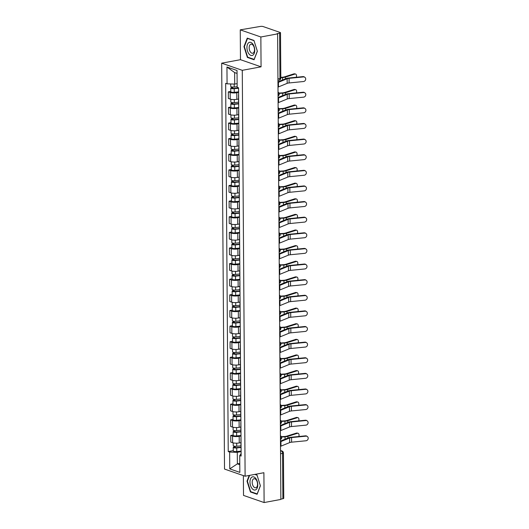 <?xml version="1.0" encoding="UTF-8"?>
<svg xmlns="http://www.w3.org/2000/svg" width="529" height="529" viewBox="0 0 529 529"><rect width="100%" height="100%" fill="white"/><g stroke="black" fill="none" stroke-linecap="round" stroke-linejoin="round"><path stroke-width="0.79" d="M243.373 475.604L243.512 495.409L264.11 502.55L280.873 499.429L277.619 33.869L260.857 36.99L240.259 29.849L240.47 59.684L221.684 63.176L224.514 469.064L245.112 476.206L242.275 70.317L261.068 66.826L260.857 36.99M240.259 29.849L260.242 26.45A2.07 0.522 -0.4 0 1 263.125 26.556L280.119 32.448A2.07 0.522 -0.4 0 1 280.502 32.745L280.82 78.1A2.07 0.522 179.6 0 1 279.947 78.53L279.636 33.175A2.07 0.522 -0.4 0 0 280.502 32.745M264.11 502.55L263.898 472.714L245.112 476.206M280.555 453.756L282.565 453.379A2.07 0.522 179.6 0 0 283.438 452.95L283.749 498.305A2.07 0.522 179.6 0 1 282.883 498.735L282.565 453.379A2.07 1.157 -100.5 0 0 281.349 450.966L280.529 450.682M280.873 499.111L282.883 498.735M279.636 33.175L277.024 33.664L277.619 33.869M238.599 92.396L236.8 92.727A4.761 1.197 179.6 0 1 230.161 92.496L228.33 91.854L228.376 98.467L230.208 99.102A4.761 1.197 -0.4 0 0 236.847 99.34L238.553 99.022M238.619 95.246A4.761 1.197 179.6 0 1 238.526 95.008A4.761 1.197 179.6 0 1 238.612 94.777M230.756 91.405L228.33 91.854M238.526 95.008L238.572 101.621A4.761 1.197 -0.4 0 0 238.665 101.852M238.705 108.015L236.913 108.346A4.761 1.197 179.6 0 1 230.274 108.114L228.442 107.473L228.488 114.085L230.32 114.72A4.761 1.197 -0.4 0 0 236.952 114.958L238.665 114.641M238.724 110.865A4.761 1.197 179.6 0 1 238.639 110.627A4.761 1.197 179.6 0 1 238.724 110.396M230.869 107.023L228.442 107.473M238.639 110.627L238.678 117.24A4.761 1.197 -0.4 0 0 238.771 117.471M238.817 123.634L237.018 123.965A4.761 1.197 179.6 0 1 230.379 123.733L228.548 123.092L228.594 129.704L230.426 130.339A4.761 1.197 -0.4 0 0 237.065 130.577L238.771 130.26M238.837 126.484A4.761 1.197 179.6 0 1 238.744 126.246A4.761 1.197 179.6 0 1 238.83 126.014M230.975 122.642L228.548 123.092M238.744 126.246L238.791 132.858A4.761 1.197 -0.4 0 0 238.883 133.09M238.923 139.253L237.124 139.583A4.761 1.197 179.6 0 1 230.492 139.352L228.66 138.717L228.707 145.323L230.538 145.958A4.761 1.197 -0.4 0 0 237.171 146.196L238.883 145.878M238.943 142.103A4.761 1.197 179.6 0 1 238.85 141.871A4.761 1.197 179.6 0 1 238.943 141.633M231.087 138.261L228.66 138.717M238.85 141.871L238.896 148.477A4.761 1.197 -0.4 0 0 238.989 148.709M239.035 154.871L237.237 155.202A4.761 1.197 179.6 0 1 230.598 154.971L228.766 154.336L228.812 160.942L230.644 161.576A4.761 1.197 -0.4 0 0 237.283 161.814L238.989 161.497M239.055 157.721A4.761 1.197 179.6 0 1 238.963 157.49A4.761 1.197 179.6 0 1 239.048 157.252M231.193 153.879L228.766 154.336M238.963 157.49L239.009 164.096A4.761 1.197 -0.4 0 0 239.101 164.327M239.141 170.49L237.342 170.821A4.761 1.197 179.6 0 1 230.71 170.589L228.878 169.954L228.925 176.56L230.756 177.195A4.761 1.197 -0.4 0 0 237.389 177.433L239.101 177.116M239.161 173.34A4.761 1.197 179.6 0 1 239.068 173.109A4.761 1.197 179.6 0 1 239.161 172.871M231.305 169.498L228.878 169.954M239.068 173.109L239.115 179.715A4.761 1.197 -0.4 0 0 239.207 179.946M239.253 186.109L237.455 186.439A4.761 1.197 179.6 0 1 230.816 186.208L228.984 185.573L229.031 192.179L230.862 192.814A4.761 1.197 -0.4 0 0 237.501 193.052L239.207 192.735M239.273 188.959A4.761 1.197 179.6 0 1 239.181 188.727A4.761 1.197 179.6 0 1 239.267 188.489M231.411 185.117L228.984 185.573M239.181 188.727L239.227 195.333A4.761 1.197 -0.4 0 0 239.32 195.565M239.359 201.728L237.561 202.058A4.761 1.197 179.6 0 1 230.928 201.827L229.097 201.192L229.143 207.798L230.975 208.433A4.761 1.197 -0.4 0 0 237.607 208.671L239.32 208.353M239.379 204.578A4.761 1.197 179.6 0 1 239.287 204.346A4.761 1.197 179.6 0 1 239.379 204.108M231.523 200.736L229.097 201.192M239.287 204.346L239.333 210.952A4.761 1.197 -0.4 0 0 239.425 211.183M239.472 217.346L237.673 217.677A4.761 1.197 179.6 0 1 231.034 217.445L229.202 216.811L229.249 223.417L231.08 224.051A4.761 1.197 -0.4 0 0 237.719 224.289L239.425 223.972M239.492 220.196A4.761 1.197 179.6 0 1 239.399 219.965A4.761 1.197 179.6 0 1 239.485 219.727M231.629 216.354L229.202 216.811M239.399 219.965L239.445 226.571A4.761 1.197 -0.4 0 0 239.538 226.802M239.577 232.965L237.779 233.296A4.761 1.197 179.6 0 1 231.147 233.064L229.315 232.429L229.361 239.035L231.193 239.67A4.761 1.197 -0.4 0 0 237.825 239.908L239.538 239.591M239.597 235.815A4.761 1.197 179.6 0 1 239.505 235.584A4.761 1.197 179.6 0 1 239.597 235.345M231.742 231.973L229.315 232.429M239.505 235.584L239.551 242.189A4.761 1.197 -0.4 0 0 239.644 242.421M239.69 248.584L237.891 248.921A4.761 1.197 179.6 0 1 231.252 248.683L229.421 248.048L229.467 254.654L231.299 255.289A4.761 1.197 -0.4 0 0 237.938 255.527L239.644 255.209M239.71 251.434A4.761 1.197 179.6 0 1 239.617 251.202A4.761 1.197 179.6 0 1 239.703 250.964M231.847 247.592L229.421 248.048M239.617 251.202L239.663 257.808A4.761 1.197 -0.4 0 0 239.756 258.04M239.796 264.202L237.997 264.54A4.761 1.197 179.6 0 1 231.365 264.302L229.533 263.667L229.579 270.273L231.411 270.908A4.761 1.197 -0.4 0 0 238.043 271.146L239.756 270.828M239.816 267.052A4.761 1.197 179.6 0 1 239.723 266.821A4.761 1.197 179.6 0 1 239.816 266.583M231.96 263.211L229.533 263.667M239.723 266.821L239.769 273.427A4.761 1.197 -0.4 0 0 239.862 273.658M239.908 279.821L238.11 280.158A4.761 1.197 179.6 0 1 231.471 279.92L229.639 279.286L229.685 285.891L231.517 286.526A4.761 1.197 -0.4 0 0 238.156 286.764L239.862 286.447M239.928 282.671A4.761 1.197 179.6 0 1 239.835 282.44A4.761 1.197 179.6 0 1 239.921 282.202M232.066 278.829L229.639 279.286M239.835 282.44L239.882 289.046A4.761 1.197 -0.4 0 0 239.974 289.277M240.014 295.44L238.215 295.777A4.761 1.197 179.6 0 1 231.583 295.539L229.751 294.904L229.798 301.51L231.629 302.145A4.761 1.197 -0.4 0 0 238.262 302.383L239.974 302.066M240.034 298.29A4.761 1.197 179.6 0 1 239.941 298.058A4.761 1.197 179.6 0 1 240.034 297.82M232.178 294.448L229.751 294.904M239.941 298.058L239.987 304.664A4.761 1.197 -0.4 0 0 240.08 304.896M240.126 311.059L238.328 311.396A4.761 1.197 179.6 0 1 231.689 311.158L229.857 310.523L229.903 317.129L231.735 317.764A4.761 1.197 -0.4 0 0 238.374 318.002L240.08 317.684M240.146 313.909A4.761 1.197 179.6 0 1 240.054 313.677A4.761 1.197 179.6 0 1 240.14 313.439M232.284 310.067L229.857 310.523M240.054 313.677L240.1 320.283A4.761 1.197 -0.4 0 0 240.192 320.514M240.232 326.677L238.434 327.015A4.761 1.197 179.6 0 1 231.801 326.777L229.97 326.142L230.016 332.748L231.847 333.382A4.761 1.197 -0.4 0 0 238.48 333.62L240.192 333.303M240.252 329.527A4.761 1.197 179.6 0 1 240.159 329.296A4.761 1.197 179.6 0 1 240.252 329.058M232.396 325.685L229.97 326.142M240.159 329.296L240.206 335.902A4.761 1.197 -0.4 0 0 240.298 336.133M240.345 342.296L238.546 342.633A4.761 1.197 179.6 0 1 231.907 342.395L230.075 341.76L230.122 348.366L231.953 349.001A4.761 1.197 -0.4 0 0 238.592 349.239L240.298 348.922M240.364 345.146A4.761 1.197 179.6 0 1 240.272 344.915A4.761 1.197 179.6 0 1 240.358 344.677M232.502 341.304L230.075 341.76M240.272 344.915L240.318 351.521A4.761 1.197 -0.4 0 0 240.411 351.752M240.45 357.915L238.652 358.252A4.761 1.197 179.6 0 1 232.019 358.014L230.188 357.379L230.234 363.985L232.066 364.62A4.761 1.197 -0.4 0 0 238.698 364.858L240.411 364.541M240.47 360.765A4.761 1.197 179.6 0 1 240.378 360.533A4.761 1.197 179.6 0 1 240.47 360.295M232.615 356.93L230.188 357.379M240.378 360.533L240.424 367.139A4.761 1.197 -0.4 0 0 240.516 367.371M240.563 373.534L238.764 373.871A4.761 1.197 179.6 0 1 232.125 373.633L230.294 372.998L230.34 379.604L232.171 380.239A4.761 1.197 -0.4 0 0 238.81 380.477L240.516 380.159M240.583 376.384A4.761 1.197 179.6 0 1 240.49 376.152A4.761 1.197 179.6 0 1 240.576 375.914M232.72 372.548L230.294 372.998M240.49 376.152L240.536 382.758A4.761 1.197 -0.4 0 0 240.629 382.989M240.669 389.152L238.87 389.489A4.761 1.197 179.6 0 1 232.238 389.251L230.406 388.617L230.452 395.223L232.284 395.857A4.761 1.197 -0.4 0 0 238.916 396.095L240.629 395.778M240.688 392.002A4.761 1.197 179.6 0 1 240.596 391.771A4.761 1.197 179.6 0 1 240.688 391.539M232.833 388.167L230.406 388.617M240.596 391.771L240.642 398.377A4.761 1.197 -0.4 0 0 240.735 398.608M240.781 404.771L238.982 405.108A4.761 1.197 179.6 0 1 232.343 404.87L230.512 404.235L230.558 410.841L232.39 411.476A4.761 1.197 -0.4 0 0 239.029 411.714L240.735 411.397M240.801 407.621A4.761 1.197 179.6 0 1 240.708 407.39A4.761 1.197 179.6 0 1 240.794 407.158M232.939 403.786L230.512 404.235M240.708 407.39L240.755 413.995A4.761 1.197 -0.4 0 0 240.847 414.227M240.887 420.39L239.088 420.727A4.761 1.197 179.6 0 1 232.456 420.489L230.624 419.854L230.67 426.46L232.502 427.095A4.761 1.197 -0.4 0 0 239.134 427.333L240.847 427.015M240.907 423.24A4.761 1.197 179.6 0 1 240.814 423.008A4.761 1.197 179.6 0 1 240.907 422.777M233.051 419.404L230.624 419.854M240.814 423.008L240.86 429.614A4.761 1.197 -0.4 0 0 240.953 429.846M240.999 436.008L239.201 436.346A4.761 1.197 179.6 0 1 232.562 436.108L230.73 435.473L230.776 442.079L232.608 442.713A4.761 1.197 -0.4 0 0 239.247 442.952L240.953 442.634M241.019 438.858A4.761 1.197 179.6 0 1 240.926 438.627A4.761 1.197 179.6 0 1 241.012 438.396M233.157 435.023L230.73 435.473M240.926 438.627L240.973 445.233A4.761 1.197 -0.4 0 0 241.065 445.464M237.058 73.419L234.638 72.579L234.717 84.098L237.131 83.648M234.717 84.098L227.067 83.82L226.948 67.004L237.038 70.502L237.157 87.318L238.566 87.807L241.138 456.051L239.73 455.562L239.842 472.384L229.758 468.886L229.639 452.064L237.29 452.341L237.369 463.854L239.789 464.693M227.067 83.82L225.658 83.331L228.23 451.574L229.639 452.064M221.684 63.176L242.275 70.317M240.47 59.684L261.068 66.826M254.079 59.757L257.358 51.253L253.946 40.435L247.255 38.114L243.975 46.618L247.387 57.436L254.079 59.757M249.205 475.445L247.01 481.139L250.422 491.963L257.114 494.284L260.394 485.781L256.982 474.956L255.183 474.334M239.782 463.404L237.369 463.854L229.758 468.886M241.105 451.627L237.29 452.341M239.73 455.562L241.118 453.611M233.269 450.642L228.23 451.574M226.948 67.004L234.638 72.579M248.121 57.304L247.387 57.436M244.398 46.539L243.975 46.618M251.156 491.825L250.422 491.963M247.433 481.059L247.01 481.139M277.996 87.087A6.52 1.64 -0.4 0 0 278.466 86.921L287.168 83.351A3.829 0.965 179.6 0 1 289.105 82.947L303.481 81.532A2.381 2.169 124.5 0 0 304.81 77.267A2.381 2.169 124.5 0 0 303.448 76.93L302.985 76.612A2.381 2.169 -55.5 0 1 304.347 76.956L304.81 77.267M277.963 82.484A6.52 1.64 -0.4 0 0 278.433 82.312L287.135 78.748A3.829 0.965 179.6 0 1 289.072 78.338L303.448 76.93M277.956 81.869L285.991 78.576A5.171 1.303 179.6 0 1 288.609 78.021L302.985 76.612M293.979 73.848A2.381 1.455 -78.8 0 1 294.455 73.815L295.499 74.02A2.381 1.455 101.2 0 0 295.023 74.053L293.979 73.848L284.351 76.903A3.829 0.965 -0.4 0 1 282.235 77.247L280.813 77.34M296.28 77.274A2.381 1.455 101.2 0 0 295.499 74.02M237.151 86.71L234.202 87.007A2.585 0.648 179.6 0 1 230.723 86.419L230.704 83.952M238.566 87.913L233.752 88.389L232.079 88.112L232.601 87.854L232.595 87.027M238.572 88.277L234.215 88.707A2.585 0.648 179.6 0 1 230.737 88.118A2.585 0.648 179.6 0 1 231.821 87.583L231.814 86.941M238.592 91.881L234.241 92.31A2.585 0.648 179.6 0 1 230.763 91.722L230.737 88.118M232.601 88.363L232.601 87.854L231.821 87.583M280.813 77.684L282.532 77.578A5.171 1.303 -0.4 0 0 285.396 77.108L295.023 74.053M278.102 102.705A6.52 1.64 -0.4 0 0 278.571 102.54L287.273 98.969A3.829 0.965 179.6 0 1 289.211 98.566L303.586 97.151A2.381 2.169 124.5 0 0 304.916 92.886A2.381 2.169 124.5 0 0 303.553 92.549L303.097 92.231A2.381 2.169 -55.5 0 1 304.459 92.575L304.916 92.886M278.069 98.103A6.52 1.64 -0.4 0 0 278.538 97.931L287.24 94.367A3.829 0.965 179.6 0 1 289.178 93.957L303.553 92.549M278.069 97.488L286.103 94.195A5.171 1.303 179.6 0 1 288.722 93.64L303.097 92.231M278.214 118.324A6.52 1.64 -0.4 0 0 278.684 118.159L287.386 114.588A3.829 0.965 179.6 0 1 289.323 114.185L303.699 112.77A2.381 2.169 124.5 0 0 305.028 108.505A2.381 2.169 124.5 0 0 303.666 108.167L303.203 107.85A2.381 2.169 -55.5 0 1 304.565 108.194L305.028 108.505M278.181 113.722A6.52 1.64 -0.4 0 0 278.651 113.55L287.353 109.986A3.829 0.965 179.6 0 1 289.29 109.576L303.666 108.167M278.175 113.107L286.209 109.814A5.171 1.303 179.6 0 1 288.827 109.258L303.203 107.85M248.848 42.591A6.725 3.769 -100.5 0 0 247.479 50.989A6.725 3.769 -100.5 0 0 252.829 55.214A6.725 3.769 -100.5 0 0 254.191 46.823A6.725 3.769 -100.5 0 0 248.848 42.591M250.468 44.396A4.602 2.579 -100.5 0 0 249.404 49.673A4.602 2.579 -100.5 0 0 252.677 53.244A4.602 2.579 -100.5 0 0 253.199 53.039A4.602 2.579 -100.5 0 0 254.264 47.762A4.602 2.579 -100.5 0 0 250.991 44.191A4.602 2.579 -100.5 0 0 250.468 44.396M257.319 51.154L254.145 59.387L247.658 57.139L244.352 46.658L247.532 38.419L254.013 40.667L257.319 51.154M247.922 38.346L247.532 38.419M251.877 477.118A6.725 3.769 -100.5 0 0 250.515 485.51A6.725 3.769 -100.5 0 0 255.857 489.742A6.725 3.769 -100.5 0 0 257.226 481.35A6.725 3.769 -100.5 0 0 251.877 477.118M253.503 478.924A4.602 2.579 -100.5 0 0 252.439 484.2A4.602 2.579 -100.5 0 0 255.712 487.771A4.602 2.579 -100.5 0 0 256.228 487.566A4.602 2.579 -100.5 0 0 257.299 482.289A4.602 2.579 -100.5 0 0 254.026 478.719A4.602 2.579 -100.5 0 0 253.503 478.924M254.786 474.407L257.048 475.194L260.354 485.675L257.173 493.914L250.693 491.666L247.387 481.178L249.628 475.366M294.091 89.467A2.381 1.455 -78.8 0 1 294.567 89.434L295.612 89.639A2.381 1.455 101.2 0 0 295.136 89.672L294.091 89.467L284.457 92.522A3.829 0.965 -0.4 0 1 282.341 92.866L279.001 93.084M296.392 92.892A2.381 1.455 101.2 0 0 295.612 89.639M238.665 102.19L234.314 102.626A2.585 0.648 179.6 0 1 230.829 102.037L230.816 99.273M238.678 103.532L233.858 104.008L232.191 103.73L232.707 103.472L232.707 102.646M238.678 103.896L234.327 104.325A2.585 0.648 179.6 0 1 230.842 103.737A2.585 0.648 179.6 0 1 231.927 103.201L231.927 102.56M238.705 107.499L234.347 107.929A2.585 0.648 179.6 0 1 230.869 107.341L230.842 103.737M232.714 103.982L232.707 103.472L231.927 103.201M279.147 93.421L282.645 93.197A5.171 1.303 -0.4 0 0 285.501 92.727L295.136 89.672M294.197 105.086A2.381 1.455 -78.8 0 1 294.673 105.053L295.718 105.258A2.381 1.455 101.2 0 0 295.242 105.291L294.197 105.086L284.569 108.141A3.829 0.965 -0.4 0 1 282.446 108.485L279.114 108.703M296.498 108.511A2.381 1.455 101.2 0 0 295.718 105.258M238.777 117.808L234.42 118.245A2.585 0.648 179.6 0 1 230.942 117.656L230.922 114.892M238.784 119.151L233.97 119.627L232.297 119.349L232.82 119.091L232.813 118.271M238.791 119.514L234.433 119.944A2.585 0.648 179.6 0 1 230.955 119.356A2.585 0.648 179.6 0 1 232.039 118.82L232.033 118.179M238.81 123.118L234.459 123.548A2.585 0.648 179.6 0 1 230.981 122.959L230.955 119.356M232.82 119.6L232.82 119.091L232.039 118.82M279.252 109.04L282.751 108.815A5.171 1.303 -0.4 0 0 285.614 108.346L295.242 105.291M278.32 133.943A6.52 1.64 -0.4 0 0 278.79 133.777L287.492 130.207A3.829 0.965 179.6 0 1 289.429 129.803L303.805 128.388A2.381 2.169 124.5 0 0 305.134 124.123A2.381 2.169 124.5 0 0 303.772 123.786L303.315 123.469A2.381 2.169 -55.5 0 1 304.678 123.812L305.134 124.123M278.287 129.34A6.52 1.64 -0.4 0 0 278.757 129.169L287.459 125.604A3.829 0.965 179.6 0 1 289.396 125.194L303.772 123.786M278.287 128.726L286.321 125.433A5.171 1.303 179.6 0 1 288.94 124.884L303.315 123.469M278.433 149.562A6.52 1.64 -0.4 0 0 278.902 149.396L287.604 145.825A3.829 0.965 179.6 0 1 289.542 145.422L303.917 144.007A2.381 2.169 124.5 0 0 305.246 139.742A2.381 2.169 124.5 0 0 303.884 139.405L303.421 139.087A2.381 2.169 -55.5 0 1 304.783 139.431L305.246 139.742M278.399 144.959A6.52 1.64 -0.4 0 0 278.869 144.787L287.571 141.223A3.829 0.965 179.6 0 1 289.508 140.813L303.884 139.405M278.393 144.344L286.427 141.051A5.171 1.303 179.6 0 1 289.046 140.502L303.421 139.087M278.538 165.18A6.52 1.64 -0.4 0 0 279.008 165.015L287.71 161.444A3.829 0.965 179.6 0 1 289.647 161.041L304.023 159.626A2.381 2.169 124.5 0 0 305.352 155.367A2.381 2.169 124.5 0 0 303.99 155.023L303.534 154.706A2.381 2.169 -55.5 0 1 304.896 155.05L305.352 155.367M278.505 160.578A6.52 1.64 -0.4 0 0 278.975 160.406L287.677 156.842A3.829 0.965 179.6 0 1 289.614 156.432L303.99 155.023M278.505 159.963L286.539 156.67A5.171 1.303 179.6 0 1 289.158 156.121L303.534 154.706M294.309 120.705A2.381 1.455 -78.8 0 1 294.785 120.672L295.83 120.877A2.381 1.455 101.2 0 0 295.354 120.91L294.309 120.705L284.675 123.76A3.829 0.965 -0.4 0 1 282.559 124.103L279.219 124.322M296.61 124.13A2.381 1.455 101.2 0 0 295.83 120.877M238.883 133.427L234.532 133.863A2.585 0.648 179.6 0 1 231.047 133.275L231.034 130.511M238.896 134.769L234.076 135.252L232.41 134.968L232.925 134.71L232.925 133.89M238.896 135.133L234.545 135.563A2.585 0.648 179.6 0 1 231.061 134.974A2.585 0.648 179.6 0 1 232.145 134.439L232.145 133.797M238.923 138.737L234.565 139.167A2.585 0.648 179.6 0 1 231.087 138.578L231.061 134.974M232.932 135.219L232.925 134.71L232.145 134.439M279.365 124.659L282.863 124.434A5.171 1.303 -0.4 0 0 285.72 123.965L295.354 120.91M294.415 136.323A2.381 1.455 -78.8 0 1 294.891 136.29L295.936 136.495A2.381 1.455 101.2 0 0 295.46 136.528L294.415 136.323L284.787 139.378A3.829 0.965 -0.4 0 1 282.665 139.722L279.332 139.94M296.716 139.749A2.381 1.455 101.2 0 0 295.936 136.495M238.996 149.046L234.638 149.482A2.585 0.648 179.6 0 1 231.16 148.894L231.14 146.13M239.002 150.388L234.188 150.871L232.515 150.586L233.038 150.329L233.031 149.509M239.009 150.752L234.651 151.182A2.585 0.648 179.6 0 1 231.173 150.593A2.585 0.648 179.6 0 1 232.257 150.057L232.251 149.416M239.029 154.356L234.678 154.785A2.585 0.648 179.6 0 1 231.199 154.197L231.173 150.593M233.038 150.838L233.038 150.329L232.257 150.057M279.471 140.278L282.969 140.053A5.171 1.303 -0.4 0 0 285.832 139.583L295.46 136.528M294.527 151.942A2.381 1.455 -78.8 0 1 295.003 151.909L296.048 152.114A2.381 1.455 101.2 0 0 295.572 152.147L294.527 151.942L284.893 154.997A3.829 0.965 -0.4 0 1 282.777 155.341L279.438 155.559M296.829 155.367A2.381 1.455 101.2 0 0 296.048 152.114M239.101 164.664L234.75 165.101A2.585 0.648 179.6 0 1 231.266 164.512L231.252 161.748M239.115 166.007L234.294 166.49L232.628 166.205L233.144 165.947L233.144 165.127M239.115 166.37L234.764 166.8A2.585 0.648 179.6 0 1 231.279 166.212A2.585 0.648 179.6 0 1 232.363 165.676L232.363 165.035M239.141 169.974L234.783 170.404A2.585 0.648 179.6 0 1 231.305 169.816L231.279 166.212M233.15 166.456L233.144 165.947L232.363 165.676M279.583 155.896L283.081 155.671A5.171 1.303 -0.4 0 0 285.938 155.202L295.572 152.147M278.651 180.799A6.52 1.64 -0.4 0 0 279.114 180.634L287.822 177.063A3.829 0.965 179.6 0 1 289.76 176.66L304.135 175.244A2.381 2.169 124.5 0 0 305.464 170.986A2.381 2.169 124.5 0 0 304.102 170.642L303.639 170.325A2.381 2.169 -55.5 0 1 305.002 170.669L305.464 170.986M278.618 176.197A6.52 1.64 -0.4 0 0 279.087 176.025L287.789 172.461A3.829 0.965 179.6 0 1 289.727 172.051L304.102 170.642M278.611 175.582L286.645 172.289A5.171 1.303 179.6 0 1 289.264 171.74L303.639 170.325M294.633 167.561A2.381 1.455 -78.8 0 1 295.109 167.528L296.154 167.733A2.381 1.455 101.2 0 0 295.678 167.766L294.633 167.561L285.005 170.616A3.829 0.965 -0.4 0 1 282.883 170.96L279.55 171.178M296.934 170.986A2.381 1.455 101.2 0 0 296.154 167.733M239.214 180.283L234.856 180.72A2.585 0.648 179.6 0 1 231.378 180.131L231.358 177.367M239.22 181.626L234.407 182.108L232.734 181.824L233.256 181.566L233.249 180.746M239.227 181.989L234.869 182.419A2.585 0.648 179.6 0 1 231.391 181.831A2.585 0.648 179.6 0 1 232.476 181.295L232.469 180.653M239.247 185.593L234.896 186.023A2.585 0.648 179.6 0 1 231.418 185.434L231.391 181.831M233.256 182.075L233.256 181.566L232.476 181.295M279.689 171.515L283.187 171.29A5.171 1.303 -0.4 0 0 286.05 170.821L295.678 167.766M278.757 196.418A6.52 1.64 -0.4 0 0 279.226 196.252L287.928 192.682A3.829 0.965 179.6 0 1 289.866 192.278L304.241 190.87A2.381 2.169 124.5 0 0 305.57 186.605A2.381 2.169 124.5 0 0 304.208 186.261L303.752 185.944A2.381 2.169 -55.5 0 1 305.114 186.287L305.57 186.605M278.723 191.815A6.52 1.64 -0.4 0 0 279.193 191.643L287.895 188.079A3.829 0.965 179.6 0 1 289.832 187.669L304.208 186.261M278.723 191.2L286.758 187.907A5.171 1.303 179.6 0 1 289.376 187.359L303.752 185.944M294.739 183.179A2.381 1.455 -78.8 0 1 295.222 183.146L296.266 183.351A2.381 1.455 101.2 0 0 295.784 183.384L294.739 183.179L285.111 186.234A3.829 0.965 -0.4 0 1 282.995 186.578L279.656 186.797M297.047 186.605A2.381 1.455 101.2 0 0 296.266 183.351M239.32 195.902L234.969 196.338A2.585 0.648 179.6 0 1 231.484 195.75L231.464 192.986M239.333 197.244L234.512 197.727L232.846 197.443L233.362 197.185L233.355 196.365M239.333 197.608L234.982 198.038A2.585 0.648 179.6 0 1 231.497 197.449A2.585 0.648 179.6 0 1 232.581 196.914L232.581 196.272M239.359 201.212L235.002 201.642A2.585 0.648 179.6 0 1 231.523 201.053L231.497 197.449M233.368 197.694L233.362 197.185L232.581 196.914M279.801 187.134L283.293 186.909A5.171 1.303 -0.4 0 0 286.156 186.439L295.784 183.384M278.869 212.036A6.52 1.64 -0.4 0 0 279.332 211.871L288.041 208.3A3.829 0.965 179.6 0 1 289.978 207.897L304.354 206.489A2.381 2.169 124.5 0 0 305.683 202.223A2.381 2.169 124.5 0 0 304.32 201.88L303.858 201.562A2.381 2.169 -55.5 0 1 305.22 201.906L305.683 202.223M278.836 207.434A6.52 1.64 -0.4 0 0 279.305 207.262L288.007 203.698A3.829 0.965 179.6 0 1 289.945 203.288L304.32 201.88M278.829 206.819L286.863 203.526A5.171 1.303 179.6 0 1 289.482 202.977L303.858 201.562M294.851 198.798A2.381 1.455 -78.8 0 1 295.327 198.765L296.372 198.97A2.381 1.455 101.2 0 0 295.896 199.003L294.851 198.798L285.224 201.853A3.829 0.965 -0.4 0 1 283.101 202.197L279.768 202.415M297.153 202.223A2.381 1.455 101.2 0 0 296.372 198.97M239.432 211.521L235.074 211.957A2.585 0.648 179.6 0 1 231.596 211.369L231.576 208.605M239.439 212.863L234.625 213.346L232.952 213.061L233.474 212.803L233.468 211.984M239.445 213.227L235.088 213.656A2.585 0.648 179.6 0 1 231.609 213.068A2.585 0.648 179.6 0 1 232.694 212.532L232.687 211.891M239.465 216.83L235.114 217.26A2.585 0.648 179.6 0 1 231.629 216.672L231.609 213.068M233.474 213.313L233.474 212.803L232.694 212.532M279.907 202.752L283.405 202.528A5.171 1.303 -0.4 0 0 286.268 202.058L295.896 199.003M278.975 227.655A6.52 1.64 -0.4 0 0 279.444 227.49L288.146 223.919A3.829 0.965 179.6 0 1 290.084 223.516L304.459 222.107A2.381 2.169 124.5 0 0 305.788 217.842A2.381 2.169 124.5 0 0 304.426 217.498L303.97 217.181A2.381 2.169 -55.5 0 1 305.332 217.525L305.788 217.842M278.942 223.053A6.52 1.64 -0.4 0 0 279.411 222.881L288.113 219.317A3.829 0.965 179.6 0 1 290.051 218.907L304.426 217.498M278.935 222.438L286.976 219.145A5.171 1.303 179.6 0 1 289.594 218.596L303.97 217.181M294.957 214.417A2.381 1.455 -78.8 0 1 295.44 214.384L296.485 214.589A2.381 1.455 101.2 0 0 296.002 214.622L294.957 214.417L285.329 217.472A3.829 0.965 -0.4 0 1 283.213 217.816L279.874 218.034M297.265 217.842A2.381 1.455 101.2 0 0 296.485 214.589M239.538 227.139L235.187 227.576A2.585 0.648 179.6 0 1 231.702 226.987L231.682 224.223M239.551 228.482L234.731 228.964L233.064 228.68L233.58 228.422L233.573 227.602M239.551 228.845L235.2 229.275A2.585 0.648 179.6 0 1 231.715 228.687A2.585 0.648 179.6 0 1 232.8 228.151L232.8 227.51M239.577 232.449L235.22 232.879A2.585 0.648 179.6 0 1 231.742 232.291L231.715 228.687M233.587 228.931L233.58 228.422L232.8 228.151M280.02 218.371L283.511 218.146A5.171 1.303 -0.4 0 0 286.374 217.677L296.002 214.622M279.081 243.274A6.52 1.64 -0.4 0 0 279.55 243.109L288.252 239.544A3.829 0.965 179.6 0 1 290.196 239.134L304.572 237.726A2.381 2.169 124.5 0 0 305.901 233.461A2.381 2.169 124.5 0 0 304.539 233.117L304.076 232.8A2.381 2.169 -55.5 0 1 305.438 233.144L305.901 233.461M279.054 238.672A6.52 1.64 -0.4 0 0 279.524 238.5L288.226 234.936A3.829 0.965 179.6 0 1 290.163 234.526L304.539 233.117M279.048 238.057L287.082 234.764A5.171 1.303 179.6 0 1 289.7 234.215L304.076 232.8M295.07 230.036A2.381 1.455 -78.8 0 1 295.546 230.003L296.59 230.208A2.381 1.455 101.2 0 0 296.114 230.241L295.07 230.036L285.435 233.091A3.829 0.965 -0.4 0 1 283.319 233.434L279.986 233.653M297.371 233.461A2.381 1.455 101.2 0 0 296.59 230.208M239.65 242.758L235.293 243.195A2.585 0.648 179.6 0 1 231.814 242.606L231.795 239.842M239.657 244.1L234.843 244.583L233.17 244.299L233.692 244.041L233.686 243.221M239.663 244.464L235.306 244.894A2.585 0.648 179.6 0 1 231.828 244.305A2.585 0.648 179.6 0 1 232.912 243.77L232.905 243.128M239.683 248.068L235.332 248.498A2.585 0.648 179.6 0 1 231.847 247.916L231.828 244.305M233.692 244.55L233.692 244.041L232.912 243.77M280.125 233.99L283.623 233.765A5.171 1.303 -0.4 0 0 286.487 233.296L296.114 230.241M279.193 258.893A6.52 1.64 -0.4 0 0 279.662 258.727L288.365 255.163A3.829 0.965 179.6 0 1 290.302 254.753L304.678 253.345A2.381 2.169 124.5 0 0 306.007 249.08A2.381 2.169 124.5 0 0 304.644 248.736L304.188 248.418A2.381 2.169 -55.5 0 1 305.55 248.762L306.007 249.08M279.16 254.29A6.52 1.64 -0.4 0 0 279.629 254.118L288.331 250.554A3.829 0.965 179.6 0 1 290.269 250.144L304.644 248.736M279.153 253.675L287.194 250.382A5.171 1.303 179.6 0 1 289.813 249.833L304.188 248.418M295.175 245.654A2.381 1.455 -78.8 0 1 295.658 245.621L296.703 245.826A2.381 1.455 101.2 0 0 296.22 245.859L295.175 245.654L285.548 248.709A3.829 0.965 -0.4 0 1 283.432 249.053L280.092 249.271M297.483 249.08A2.381 1.455 101.2 0 0 296.703 245.826M239.756 258.377L235.405 258.813A2.585 0.648 179.6 0 1 231.92 258.225L231.9 255.461M239.769 259.719L234.949 260.202L233.282 259.918L233.798 259.66L233.792 258.84M239.769 260.083L235.412 260.513A2.585 0.648 179.6 0 1 231.933 259.924A2.585 0.648 179.6 0 1 233.018 259.389L233.018 258.747M239.796 263.687L235.438 264.116A2.585 0.648 179.6 0 1 231.96 263.535L231.933 259.924M233.805 260.169L233.798 259.66L233.018 259.389M280.238 249.609L283.729 249.384A5.171 1.303 -0.4 0 0 286.592 248.914L296.22 245.859M279.299 274.511A6.52 1.64 -0.4 0 0 279.768 274.346L288.47 270.782A3.829 0.965 179.6 0 1 290.414 270.372L304.79 268.963A2.381 2.169 124.5 0 0 306.119 264.698A2.381 2.169 124.5 0 0 304.757 264.355L304.294 264.037A2.381 2.169 -55.5 0 1 305.656 264.381L306.119 264.698M279.272 269.909A6.52 1.64 -0.4 0 0 279.742 269.737L288.444 266.173A3.829 0.965 179.6 0 1 290.381 265.763L304.757 264.355M279.266 269.294L287.3 266.001A5.171 1.303 179.6 0 1 289.918 265.452L304.294 264.037M295.288 261.273A2.381 1.455 -78.8 0 1 295.764 261.24L296.809 261.445A2.381 1.455 101.2 0 0 296.333 261.478L295.288 261.273L285.653 264.328A3.829 0.965 -0.4 0 1 283.537 264.672L280.205 264.89M297.589 264.698A2.381 1.455 101.2 0 0 296.809 261.445M239.868 273.996L235.511 274.432A2.585 0.648 179.6 0 1 232.033 273.843L232.013 271.079M239.875 275.338L235.061 275.821L233.388 275.536L233.911 275.278L233.904 274.458M239.875 275.702L235.524 276.131A2.585 0.648 179.6 0 1 232.046 275.543A2.585 0.648 179.6 0 1 233.13 275.007L233.124 274.366M239.901 279.305L235.55 279.735A2.585 0.648 179.6 0 1 232.066 279.153L232.046 275.543M233.911 275.788L233.911 275.278L233.13 275.007M280.344 265.227L283.842 265.003A5.171 1.303 -0.4 0 0 286.698 264.533L296.333 261.478M279.411 290.13A6.52 1.64 -0.4 0 0 279.881 289.965L288.583 286.401A3.829 0.965 179.6 0 1 290.52 285.991L304.896 284.582A2.381 2.169 124.5 0 0 306.225 280.317A2.381 2.169 124.5 0 0 304.863 279.973L304.406 279.656A2.381 2.169 -55.5 0 1 305.769 280L306.225 280.317M279.378 285.528A6.52 1.64 -0.4 0 0 279.848 285.356L288.55 281.792A3.829 0.965 179.6 0 1 290.487 281.382L304.863 279.973M279.372 284.913L287.412 281.62A5.171 1.303 179.6 0 1 290.031 281.071L304.406 279.656M295.394 276.892A2.381 1.455 -78.8 0 1 295.876 276.859L296.921 277.064A2.381 1.455 101.2 0 0 296.438 277.097L295.394 276.892L285.766 279.947A3.829 0.965 -0.4 0 1 283.65 280.291L280.31 280.509M297.701 280.317A2.381 1.455 101.2 0 0 296.921 277.064M239.974 289.621L235.623 290.051A2.585 0.648 179.6 0 1 232.138 289.462L232.119 286.698M239.987 290.957L235.167 291.439L233.501 291.155L234.016 290.897L234.01 290.077M239.987 291.32L235.63 291.75A2.585 0.648 179.6 0 1 232.152 291.162A2.585 0.648 179.6 0 1 233.236 290.626L233.236 289.985M240.014 294.924L235.656 295.354A2.585 0.648 179.6 0 1 232.178 294.772L232.152 291.162M234.023 291.406L234.016 290.897L233.236 290.626M280.456 280.846L283.947 280.621A5.171 1.303 -0.4 0 0 286.811 280.152L296.438 277.097M279.517 305.749A6.52 1.64 -0.4 0 0 279.986 305.583L288.689 302.019A3.829 0.965 179.6 0 1 290.633 301.609L305.008 300.201A2.381 2.169 124.5 0 0 306.337 295.936A2.381 2.169 124.5 0 0 304.975 295.592L304.512 295.275A2.381 2.169 -55.5 0 1 305.874 295.618L306.337 295.936M279.491 301.146A6.52 1.64 -0.4 0 0 279.96 300.975L288.662 297.41A3.829 0.965 179.6 0 1 290.6 297L304.975 295.592M279.484 300.532L287.518 297.238A5.171 1.303 179.6 0 1 290.137 296.69L304.512 295.275M295.506 292.511A2.381 1.455 -78.8 0 1 295.982 292.477L297.027 292.682A2.381 1.455 101.2 0 0 296.551 292.716L295.506 292.511L285.872 295.566A3.829 0.965 -0.4 0 1 283.756 295.909L280.423 296.128M297.807 295.936A2.381 1.455 101.2 0 0 297.027 292.682M240.087 305.24L235.729 305.669A2.585 0.648 179.6 0 1 232.251 305.081L232.231 302.317M240.093 306.575L235.279 307.058L233.606 306.774L234.129 306.516L234.122 305.696M240.093 306.939L235.742 307.369A2.585 0.648 179.6 0 1 232.264 306.78A2.585 0.648 179.6 0 1 233.349 306.245L233.342 305.603M240.12 310.543L235.769 310.973A2.585 0.648 179.6 0 1 232.284 310.391L232.264 306.78M234.129 307.025L234.129 306.516L233.349 306.245M280.562 296.465L284.06 296.24A5.171 1.303 -0.4 0 0 286.916 295.771L296.551 292.716M279.629 321.368A6.52 1.64 -0.4 0 0 280.099 321.202L288.801 317.638A3.829 0.965 179.6 0 1 290.738 317.228L305.114 315.82A2.381 2.169 124.5 0 0 306.443 311.555A2.381 2.169 124.5 0 0 305.081 311.211L304.625 310.893A2.381 2.169 -55.5 0 1 305.987 311.237L306.443 311.555M279.596 316.765A6.52 1.64 -0.4 0 0 280.066 316.593L288.768 313.029A3.829 0.965 179.6 0 1 290.705 312.619L305.081 311.211M279.59 316.15L287.631 312.857A5.171 1.303 179.6 0 1 290.249 312.308L304.625 310.893M295.612 308.129A2.381 1.455 -78.8 0 1 296.095 308.096L297.139 308.301A2.381 1.455 101.2 0 0 296.657 308.334L295.612 308.129L285.984 311.184A3.829 0.965 -0.4 0 1 283.868 311.528L280.529 311.746M297.92 311.555A2.381 1.455 101.2 0 0 297.139 308.301M240.192 320.858L235.841 321.288A2.585 0.648 179.6 0 1 232.357 320.7L232.337 317.936M240.206 322.194L235.385 322.677L233.719 322.392L234.235 322.135L234.228 321.315M240.206 322.558L235.848 322.988A2.585 0.648 179.6 0 1 232.37 322.406A2.585 0.648 179.6 0 1 233.454 321.863L233.454 321.222M240.232 326.162L235.874 326.591A2.585 0.648 179.6 0 1 232.396 326.009L232.37 322.406M234.241 322.644L234.235 322.135L233.454 321.863M280.674 312.084L284.166 311.859A5.171 1.303 -0.4 0 0 287.029 311.389L296.657 308.334M279.735 336.986A6.52 1.64 -0.4 0 0 280.205 336.821L288.907 333.257A3.829 0.965 179.6 0 1 290.851 332.847L305.226 331.438A2.381 2.169 124.5 0 0 306.555 327.173A2.381 2.169 124.5 0 0 305.193 326.829L304.73 326.519A2.381 2.169 -55.5 0 1 306.093 326.856L306.555 327.173M279.709 332.384A6.52 1.64 -0.4 0 0 280.178 332.212L288.88 328.648A3.829 0.965 179.6 0 1 290.818 328.238L305.193 326.829M279.702 331.769L287.736 328.476A5.171 1.303 179.6 0 1 290.355 327.927L304.73 326.519M295.724 323.748A2.381 1.455 -78.8 0 1 296.2 323.715L297.245 323.92A2.381 1.455 101.2 0 0 296.769 323.953L295.724 323.748L286.09 326.803A3.829 0.965 -0.4 0 1 283.974 327.147L280.641 327.365M298.025 327.173A2.381 1.455 101.2 0 0 297.245 323.92M240.305 336.477L235.947 336.907A2.585 0.648 179.6 0 1 232.469 336.318L232.449 333.554M240.311 337.813L235.498 338.296L233.825 338.011L234.347 337.753L234.34 336.933M240.311 338.176L235.96 338.606A2.585 0.648 179.6 0 1 232.482 338.024A2.585 0.648 179.6 0 1 233.567 337.482L233.56 336.841M240.338 341.78L235.987 342.21A2.585 0.648 179.6 0 1 232.502 341.628L232.482 338.024M234.347 338.262L234.347 337.753L233.567 337.482M280.78 327.702L284.278 327.477A5.171 1.303 -0.4 0 0 287.135 327.008L296.769 323.953M279.848 352.605A6.52 1.64 -0.4 0 0 280.317 352.44L289.019 348.876A3.829 0.965 179.6 0 1 290.957 348.466L305.332 347.057A2.381 2.169 124.5 0 0 306.661 342.792A2.381 2.169 124.5 0 0 305.299 342.448L304.843 342.137A2.381 2.169 -55.5 0 1 306.205 342.475L306.661 342.792M279.815 348.003A6.52 1.64 -0.4 0 0 280.284 347.831L288.986 344.267A3.829 0.965 179.6 0 1 290.924 343.857L305.299 342.448M279.808 347.388L287.849 344.095A5.171 1.303 179.6 0 1 290.467 343.546L304.843 342.137M295.83 339.367A2.381 1.455 -78.8 0 1 296.313 339.334L297.358 339.539A2.381 1.455 101.2 0 0 296.875 339.572L295.83 339.367L286.202 342.422A3.829 0.965 -0.4 0 1 284.086 342.766L280.747 342.984M298.138 342.792A2.381 1.455 101.2 0 0 297.358 339.539M240.411 352.096L236.06 352.526A2.585 0.648 179.6 0 1 232.575 351.937L232.555 349.173M240.424 353.432L235.603 353.914L233.93 353.63L234.453 353.372L234.446 352.552M240.424 353.795L236.066 354.225A2.585 0.648 179.6 0 1 232.588 353.643A2.585 0.648 179.6 0 1 233.673 353.101L233.673 352.459M240.45 357.399L236.093 357.829A2.585 0.648 179.6 0 1 232.615 357.247L232.588 353.643M234.459 353.881L234.453 353.372L233.673 353.101M280.892 343.321L284.384 343.096A5.171 1.303 -0.4 0 0 287.247 342.627L296.875 339.572M279.953 368.224A6.52 1.64 -0.4 0 0 280.423 368.058L289.125 364.494A3.829 0.965 179.6 0 1 291.069 364.084L305.445 362.676A2.381 2.169 124.5 0 0 306.774 358.411A2.381 2.169 124.5 0 0 305.412 358.067L304.949 357.756A2.381 2.169 -55.5 0 1 306.311 358.093L306.774 358.411M279.927 363.621A6.52 1.64 -0.4 0 0 280.396 363.449L289.099 359.885A3.829 0.965 179.6 0 1 291.036 359.475L305.412 358.067M279.92 363.006L287.955 359.713A5.171 1.303 179.6 0 1 290.573 359.165L304.949 357.756M295.942 354.985A2.381 1.455 -78.8 0 1 296.419 354.952L297.463 355.157A2.381 1.455 101.2 0 0 296.987 355.19L295.942 354.985L286.308 358.04A3.829 0.965 -0.4 0 1 284.192 358.384L280.859 358.602M298.244 358.411A2.381 1.455 101.2 0 0 297.463 355.157M240.523 367.715L236.165 368.144A2.585 0.648 179.6 0 1 232.687 367.556L232.667 364.792M240.53 369.05L235.716 369.533L234.043 369.249L234.565 368.991L234.559 368.171M240.53 369.414L236.179 369.844A2.585 0.648 179.6 0 1 232.7 369.262A2.585 0.648 179.6 0 1 233.785 368.72L233.778 368.078M240.556 373.018L236.205 373.448A2.585 0.648 179.6 0 1 232.72 372.866L232.7 369.262M234.565 369.5L234.565 368.991L233.785 368.72M280.998 358.94L284.496 358.715A5.171 1.303 -0.4 0 0 287.353 358.245L296.987 355.19M280.066 383.842A6.52 1.64 -0.4 0 0 280.535 383.677L289.237 380.113A3.829 0.965 179.6 0 1 291.175 379.703L305.55 378.295A2.381 2.169 124.5 0 0 306.88 374.029A2.381 2.169 124.5 0 0 305.517 373.686L305.061 373.375A2.381 2.169 -55.5 0 1 306.423 373.712L306.88 374.029M280.033 379.24A6.52 1.64 -0.4 0 0 280.502 379.068L289.204 375.504A3.829 0.965 179.6 0 1 291.142 375.094L305.517 373.686M280.026 378.625L288.067 375.332A5.171 1.303 179.6 0 1 290.685 374.783L305.061 373.375M296.048 370.604A2.381 1.455 -78.8 0 1 296.531 370.571L297.576 370.776A2.381 1.455 101.2 0 0 297.093 370.809L296.048 370.604L286.42 373.659A3.829 0.965 -0.4 0 1 284.304 374.003L280.965 374.221M298.356 374.029A2.381 1.455 101.2 0 0 297.576 370.776M240.629 383.333L236.278 383.763A2.585 0.648 179.6 0 1 232.793 383.175L232.773 380.411M240.642 384.669L235.822 385.152L234.149 384.867L234.671 384.609L234.664 383.789M240.642 385.033L236.284 385.462A2.585 0.648 179.6 0 1 232.806 384.881A2.585 0.648 179.6 0 1 233.891 384.338L233.891 383.697M240.669 388.636L236.311 389.066A2.585 0.648 179.6 0 1 232.833 388.484L232.806 384.881M234.678 385.119L234.671 384.609L233.891 384.338M281.111 374.558L284.602 374.334A5.171 1.303 -0.4 0 0 287.465 373.864L297.093 370.809M280.172 399.461A6.52 1.64 -0.4 0 0 280.641 399.296L289.343 395.732A3.829 0.965 179.6 0 1 291.287 395.322L305.663 393.913A2.381 2.169 124.5 0 0 306.992 389.648A2.381 2.169 124.5 0 0 305.63 389.304L305.167 388.994A2.381 2.169 -55.5 0 1 306.529 389.331L306.992 389.648M280.145 394.859A6.52 1.64 -0.4 0 0 280.608 394.687L289.317 391.123A3.829 0.965 179.6 0 1 291.254 390.719L305.63 389.304M280.139 394.244L288.173 390.951A5.171 1.303 179.6 0 1 290.791 390.402L305.167 388.994M296.161 386.223A2.381 1.455 -78.8 0 1 296.637 386.19L297.682 386.395A2.381 1.455 101.2 0 0 297.205 386.428L296.161 386.223L286.526 389.278A3.829 0.965 -0.4 0 1 284.41 389.622L281.078 389.84M298.462 389.648A2.381 1.455 101.2 0 0 297.682 386.395M240.741 398.952L236.384 399.382A2.585 0.648 179.6 0 1 232.905 398.793L232.886 396.029M240.748 400.288L235.934 400.77L234.261 400.486L234.783 400.228L234.777 399.408M240.748 400.651L236.397 401.081A2.585 0.648 179.6 0 1 232.919 400.499A2.585 0.648 179.6 0 1 234.003 399.957L233.997 399.316M240.774 404.255L236.423 404.685A2.585 0.648 179.6 0 1 232.939 404.103L232.919 400.499M234.783 400.737L234.783 400.228L234.003 399.957M281.216 390.177L284.714 389.952A5.171 1.303 -0.4 0 0 287.571 389.483L297.205 386.428M280.284 415.08A6.52 1.64 -0.4 0 0 280.754 414.915L289.456 411.35A3.829 0.965 179.6 0 1 291.393 410.94L305.769 409.532A2.381 2.169 124.5 0 0 307.098 405.267A2.381 2.169 124.5 0 0 305.736 404.923L305.279 404.612A2.381 2.169 -55.5 0 1 306.641 404.95L307.098 405.267M280.251 410.478A6.52 1.64 -0.4 0 0 280.72 410.306L289.423 406.741A3.829 0.965 179.6 0 1 291.36 406.338L305.736 404.923M280.244 409.863L288.285 406.57A5.171 1.303 179.6 0 1 290.904 406.021L305.279 404.612M296.266 401.842A2.381 1.455 -78.8 0 1 296.749 401.809L297.794 402.014A2.381 1.455 101.2 0 0 297.311 402.047L296.266 401.842L286.639 404.897A3.829 0.965 -0.4 0 1 284.523 405.24L281.183 405.459M298.574 405.267A2.381 1.455 101.2 0 0 297.794 402.014M240.847 414.571L236.496 415.001A2.585 0.648 179.6 0 1 233.011 414.412L232.991 411.648M240.86 415.906L236.04 416.389L234.367 416.105L234.889 415.847L234.883 415.027M240.86 416.27L236.503 416.7A2.585 0.648 179.6 0 1 233.024 416.118A2.585 0.648 179.6 0 1 234.109 415.576L234.109 414.934M240.887 419.874L236.529 420.31A2.585 0.648 179.6 0 1 233.051 419.722L233.024 416.118M234.896 416.356L234.889 415.847L234.109 415.576M281.329 405.796L284.82 405.571A5.171 1.303 -0.4 0 0 287.683 405.102L297.311 402.047M280.39 430.699A6.52 1.64 -0.4 0 0 280.859 430.533L289.561 426.969A3.829 0.965 179.6 0 1 291.505 426.559L305.881 425.151A2.381 2.169 124.5 0 0 307.21 420.886A2.381 2.169 124.5 0 0 305.848 420.542L305.385 420.231A2.381 2.169 -55.5 0 1 306.747 420.568L307.21 420.886M280.363 426.096A6.52 1.64 -0.4 0 0 280.826 425.931L289.535 422.36A3.829 0.965 179.6 0 1 291.472 421.957L305.848 420.542M280.357 425.481L288.391 422.188A5.171 1.303 179.6 0 1 291.01 421.639L305.385 420.231M296.379 417.46A2.381 1.455 -78.8 0 1 296.855 417.427L297.9 417.632A2.381 1.455 101.2 0 0 297.424 417.665L296.379 417.46L286.744 420.515A3.829 0.965 -0.4 0 1 284.628 420.859L281.296 421.077M298.68 420.886A2.381 1.455 101.2 0 0 297.9 417.632M240.959 430.189L236.602 430.619A2.585 0.648 179.6 0 1 233.124 430.031L233.104 427.267M240.966 431.532L236.152 432.008L234.479 431.724L235.002 431.466L234.995 430.646M240.966 431.889L236.615 432.319A2.585 0.648 179.6 0 1 233.137 431.737A2.585 0.648 179.6 0 1 234.221 431.195L234.215 430.553M240.993 435.493L236.642 435.929A2.585 0.648 179.6 0 1 233.157 435.341L233.137 431.737M235.002 431.975L235.002 431.466L234.221 431.195M281.435 421.415L284.933 421.19A5.171 1.303 -0.4 0 0 287.789 420.72L297.424 417.665M280.502 446.317A6.52 1.64 -0.4 0 0 280.972 446.152L289.674 442.588A3.829 0.965 179.6 0 1 291.611 442.178L305.987 440.769A2.381 2.169 124.5 0 0 307.316 436.504A2.381 2.169 124.5 0 0 305.954 436.161L305.498 435.85A2.381 2.169 -55.5 0 1 306.86 436.187L307.316 436.504M280.469 441.715A6.52 1.64 -0.4 0 0 280.939 441.55L289.641 437.979A3.829 0.965 179.6 0 1 291.578 437.576L305.954 436.161M280.463 441.1L288.497 437.807A5.171 1.303 179.6 0 1 291.122 437.258L305.498 435.85M296.485 433.079A2.381 1.455 -78.8 0 1 296.967 433.046L298.012 433.251A2.381 1.455 101.2 0 0 297.529 433.284L296.485 433.079L286.857 436.134A3.829 0.965 -0.4 0 1 284.741 436.478L281.402 436.696M298.792 436.504A2.381 1.455 101.2 0 0 298.012 433.251M241.065 445.808L236.714 446.238A2.585 0.648 179.6 0 1 233.229 445.649L233.21 442.885M241.079 447.15L236.258 447.627L234.585 447.342L235.107 447.084L235.101 446.264M241.079 447.508L236.721 447.937A2.585 0.648 179.6 0 1 233.243 447.355A2.585 0.648 179.6 0 1 234.327 446.813L234.321 446.172M241.105 451.111L236.747 451.548A2.585 0.648 179.6 0 1 233.269 450.959L233.243 447.355M235.114 447.594L235.107 447.084L234.327 446.813M281.547 437.033L285.038 436.809A5.171 1.303 -0.4 0 0 287.902 436.339L297.529 433.284M280.456 439.341A2.07 1.157 -100.5 0 0 280.773 438.078A2.07 1.157 -100.5 0 0 280.436 436.584M280.344 423.722A2.07 1.157 -100.5 0 0 280.661 422.459A2.07 1.157 -100.5 0 0 280.324 420.965M280.238 408.104A2.07 1.157 -100.5 0 0 280.555 406.841A2.07 1.157 -100.5 0 0 280.218 405.346M280.125 392.485A2.07 1.157 -100.5 0 0 280.443 391.222A2.07 1.157 -100.5 0 0 280.106 389.728M280.02 376.866A2.07 1.157 -100.5 0 0 280.337 375.603A2.07 1.157 -100.5 0 0 280 374.109M279.907 361.247A2.07 1.157 -100.5 0 0 280.225 359.984A2.07 1.157 -100.5 0 0 279.887 358.49M279.801 345.629A2.07 1.157 -100.5 0 0 280.119 344.366A2.07 1.157 -100.5 0 0 279.781 342.871M279.689 330.01A2.07 1.157 -100.5 0 0 280.006 328.747A2.07 1.157 -100.5 0 0 279.669 327.253M279.583 314.391A2.07 1.157 -100.5 0 0 279.901 313.128A2.07 1.157 -100.5 0 0 279.563 311.634M279.471 298.773A2.07 1.157 -100.5 0 0 279.795 297.51A2.07 1.157 -100.5 0 0 279.451 296.015M279.365 283.154A2.07 1.157 -100.5 0 0 279.682 281.891A2.07 1.157 -100.5 0 0 279.345 280.396M279.252 267.535A2.07 1.157 -100.5 0 0 279.577 266.272A2.07 1.157 -100.5 0 0 279.233 264.778M279.147 251.916A2.07 1.157 -100.5 0 0 279.464 250.653A2.07 1.157 -100.5 0 0 279.127 249.159M279.034 236.298A2.07 1.157 -100.5 0 0 279.358 235.035A2.07 1.157 -100.5 0 0 279.014 233.54M278.928 220.679A2.07 1.157 -100.5 0 0 279.246 219.416A2.07 1.157 -100.5 0 0 278.909 217.922M278.816 205.06A2.07 1.157 -100.5 0 0 279.14 203.797A2.07 1.157 -100.5 0 0 278.796 202.303M278.71 189.442A2.07 1.157 -100.5 0 0 279.028 188.179A2.07 1.157 -100.5 0 0 278.69 186.684M278.598 173.823A2.07 1.157 -100.5 0 0 278.922 172.56A2.07 1.157 -100.5 0 0 278.578 171.065M278.492 158.204A2.07 1.157 -100.5 0 0 278.809 156.941A2.07 1.157 -100.5 0 0 278.472 155.447M278.38 142.585A2.07 1.157 -100.5 0 0 278.704 141.322A2.07 1.157 -100.5 0 0 278.36 139.828M278.274 126.967A2.07 1.157 -100.5 0 0 278.591 125.704A2.07 1.157 -100.5 0 0 278.254 124.209M278.161 111.348A2.07 1.157 -100.5 0 0 278.485 110.078A2.07 1.157 -100.5 0 0 278.142 108.59M278.056 95.729A2.07 1.157 -100.5 0 0 278.373 94.46A2.07 1.157 -100.5 0 0 278.036 92.972M280.535 451.118L281.349 450.966A2.07 1.633 109.1 0 1 282.043 451.012L280.529 450.49M239.247 442.952L239.201 436.346M239.134 427.333L239.088 420.727M239.029 411.714L238.982 405.108M238.916 396.095L238.87 389.489M238.81 380.477L238.764 373.871M238.698 364.858L238.652 358.252M238.592 349.239L238.546 342.633M238.48 333.62L238.434 327.015M238.374 318.002L238.328 311.396M238.262 302.383L238.215 295.777M238.156 286.764L238.11 280.158M238.043 271.146L237.997 264.54M237.938 255.527L237.891 248.921M237.825 239.908L237.779 233.296M237.719 224.289L237.673 217.677M237.607 208.671L237.561 202.058M237.501 193.052L237.455 186.439M237.389 177.433L237.342 170.821M237.283 161.814L237.237 155.202M237.171 146.196L237.124 139.583M237.065 130.577L237.018 123.965M236.952 114.958L236.913 108.346M236.847 99.34L236.8 92.727M232.502 427.095L232.456 420.489M232.39 411.476L232.343 404.87M232.284 395.857L232.238 389.251M232.171 380.239L232.125 373.633M232.066 364.62L232.019 358.014M231.953 349.001L231.907 342.395M231.847 333.382L231.801 326.777M231.735 317.764L231.689 311.158M231.629 302.145L231.583 295.539M231.517 286.526L231.471 279.92M231.411 270.908L231.365 264.302M231.299 255.289L231.252 248.683M231.193 239.67L231.147 233.064M231.08 224.051L231.034 217.445M230.975 208.433L230.928 201.827M230.862 192.814L230.816 186.208M230.756 177.195L230.71 170.589M230.644 161.576L230.598 154.971M230.538 145.958L230.492 139.352M230.426 130.339L230.379 123.733M230.32 114.72L230.274 108.114M230.208 99.102L230.161 92.496M232.608 442.713L232.562 436.108M277.95 80.368L279.127 80.15A2.07 1.157 -100.5 0 0 279.947 78.53L277.937 78.907M287.135 78.748L287.168 83.351M278.433 82.312L278.466 86.921M289.072 78.338L289.105 82.947M234.202 87.007L234.182 84.078M234.241 92.31L234.215 88.707M285.402 78.814L285.396 77.108M282.552 79.985L282.532 77.578M287.24 94.367L287.273 98.969M278.538 97.931L278.571 102.54M289.178 93.957L289.211 98.566M287.353 109.986L287.386 114.588M278.651 113.55L278.684 118.159M289.29 109.576L289.323 114.185M234.314 102.626L234.294 99.578M234.347 107.929L234.327 104.325M285.515 94.433L285.501 92.727M282.658 95.604L282.645 93.197M234.42 118.245L234.4 115.196M234.459 123.548L234.433 119.944M285.62 110.052L285.614 108.346M282.77 111.222L282.751 108.815M287.459 125.604L287.492 130.207M278.757 129.169L278.79 133.777M289.396 125.194L289.429 129.803M287.571 141.223L287.604 145.825M278.869 144.787L278.902 149.396M289.508 140.813L289.542 145.422M287.677 156.842L287.71 161.444M278.975 160.406L279.008 165.015M289.614 156.432L289.647 161.041M234.532 133.863L234.512 130.815M234.565 139.167L234.545 135.563M285.733 125.671L285.72 123.965M282.876 126.841L282.863 124.434M234.638 149.482L234.618 146.434M234.678 154.785L234.651 151.182M285.839 141.289L285.832 139.583M282.989 142.46L282.969 140.053M234.75 165.101L234.731 162.053M234.783 170.404L234.764 166.8M285.951 156.908L285.938 155.202M283.094 158.078L283.081 155.671M287.789 172.461L287.822 177.063M279.087 176.025L279.114 180.634M289.727 172.051L289.76 176.66M234.856 180.72L234.836 177.671M234.896 186.023L234.869 182.419M286.057 172.527L286.05 170.821M283.207 173.697L283.187 171.29M287.895 188.079L287.928 192.682M279.193 191.643L279.226 196.252M289.832 187.669L289.866 192.278M234.969 196.338L234.949 193.29M235.002 201.642L234.982 198.038M286.169 188.145L286.156 186.439M283.313 189.316L283.293 186.909M288.007 203.698L288.041 208.3M279.305 207.262L279.332 211.871M289.945 203.288L289.978 207.897M235.074 211.957L235.055 208.909M235.114 217.26L235.088 213.656M286.275 203.764L286.268 202.058M283.425 204.935L283.405 202.528M288.113 219.317L288.146 223.919M279.411 222.881L279.444 227.49M290.051 218.907L290.084 223.516M235.187 227.576L235.16 224.527M235.22 232.879L235.2 229.275M286.387 219.383L286.374 217.677M283.531 220.553L283.511 218.146M288.226 234.936L288.252 239.544M279.524 238.5L279.55 243.109M290.163 234.526L290.196 239.134M235.293 243.195L235.273 240.146M235.332 248.498L235.306 244.894M286.493 235.002L286.487 233.296M283.643 236.172L283.623 233.765M288.331 250.554L288.365 255.163M279.629 254.118L279.662 258.727M290.269 250.144L290.302 254.753M235.405 258.813L235.379 255.765M235.438 264.116L235.412 260.513M286.606 250.62L286.592 248.914M283.749 251.791L283.729 249.384M288.444 266.173L288.47 270.782M279.742 269.737L279.768 274.346M290.381 265.763L290.414 270.372M235.511 274.432L235.491 271.384M235.55 279.735L235.524 276.131M286.711 266.239L286.698 264.533M283.855 267.409L283.842 265.003M288.55 281.792L288.583 286.401M279.848 285.356L279.881 289.965M290.487 281.382L290.52 285.991M235.623 290.051L235.597 287.002M235.656 295.354L235.63 291.75M286.824 281.858L286.811 280.152M283.967 283.028L283.947 280.621M288.662 297.41L288.689 302.019M279.96 300.975L279.986 305.583M290.6 297L290.633 301.609M235.729 305.669L235.709 302.621M235.769 310.973L235.742 307.369M286.93 297.477L286.916 295.771M284.073 298.647L284.06 296.24M288.768 313.029L288.801 317.638M280.066 316.593L280.099 321.202M290.705 312.619L290.738 317.228M235.841 321.288L235.815 318.24M235.874 326.591L235.848 322.988M287.042 313.102L287.029 311.389M284.185 314.266L284.166 311.859M288.88 328.648L288.907 333.257M280.178 332.212L280.205 336.821M290.818 328.238L290.851 332.847M235.947 336.907L235.927 333.859M235.987 342.21L235.96 338.606M287.148 328.721L287.135 327.008M284.291 329.884L284.278 327.477M288.986 344.267L289.019 348.876M280.284 347.831L280.317 352.44M290.924 343.857L290.957 348.466M236.06 352.526L236.033 349.477M236.093 357.829L236.066 354.225M287.26 344.339L287.247 342.627M284.404 345.503L284.384 343.096M289.099 359.885L289.125 364.494M280.396 363.449L280.423 368.058M291.036 359.475L291.069 364.084M236.165 368.144L236.146 365.096M236.205 373.448L236.179 369.844M287.366 359.958L287.353 358.245M284.509 361.122L284.496 358.715M289.204 375.504L289.237 380.113M280.502 379.068L280.535 383.677M291.142 375.094L291.175 379.703M236.278 383.763L236.251 380.715M236.311 389.066L236.284 385.462M287.478 375.577L287.465 373.864M284.622 376.747L284.602 374.334M289.317 391.123L289.343 395.732M280.608 394.687L280.641 399.296M291.254 390.719L291.287 395.322M236.384 399.382L236.364 396.333M236.423 404.685L236.397 401.081M287.584 391.196L287.571 389.483M284.728 392.366L284.714 389.952M289.423 406.741L289.456 411.35M280.72 410.306L280.754 414.915M291.36 406.338L291.393 410.94M236.496 415.001L236.47 411.952M236.529 420.31L236.503 416.7M287.697 406.814L287.683 405.102M284.84 407.985L284.82 405.571M289.535 422.36L289.561 426.969M280.826 425.931L280.859 430.533M291.472 421.957L291.505 426.559M236.602 430.619L236.582 427.571M236.642 435.929L236.615 432.319M287.802 422.433L287.789 420.72M284.946 423.603L284.933 421.19M289.641 437.979L289.674 442.588M280.939 441.55L280.972 446.152M291.578 437.576L291.611 442.178M236.714 446.238L236.688 443.19M236.747 451.548L236.721 447.937M287.915 438.052L287.902 436.339M285.058 439.222L285.038 436.809M278.056 95.921A2.07 2.07 0 0 0 278.029 92.165M278.161 111.54A2.07 2.07 0 0 0 278.135 107.784M278.274 127.158A2.07 2.07 0 0 0 278.247 123.402M278.38 142.777A2.07 2.07 0 0 0 278.353 139.021M278.492 158.396A2.07 2.07 0 0 0 278.466 154.64M278.598 174.015A2.07 2.07 0 0 0 278.571 170.259M278.71 189.633A2.07 2.07 0 0 0 278.684 185.877M278.816 205.252A2.07 2.07 0 0 0 278.79 201.496M278.928 220.871A2.07 2.07 0 0 0 278.902 217.115M279.034 236.489A2.07 2.07 0 0 0 279.008 232.734M279.147 252.108A2.07 2.07 0 0 0 279.12 248.352M279.252 267.727A2.07 2.07 0 0 0 279.226 263.971M279.365 283.346A2.07 2.07 0 0 0 279.338 279.59M279.471 298.964A2.07 2.07 0 0 0 279.444 295.208M279.583 314.583A2.07 2.07 0 0 0 279.557 310.827M279.689 330.202A2.07 2.07 0 0 0 279.662 326.446M279.801 345.821A2.07 2.07 0 0 0 279.775 342.065M279.907 361.439A2.07 2.07 0 0 0 279.881 357.683M280.02 377.058A2.07 2.07 0 0 0 279.993 373.302M280.125 392.677A2.07 2.07 0 0 0 280.099 388.921M280.238 408.295A2.07 2.07 0 0 0 280.211 404.54M280.344 423.914A2.07 2.07 0 0 0 280.317 420.158M280.456 439.533A2.07 2.07 0 0 0 280.43 435.777M283.438 452.95A2.07 2.07 0 0 0 282.043 451.012M279.127 80.15A2.07 2.07 0 0 0 280.82 78.1"/></g></svg>
